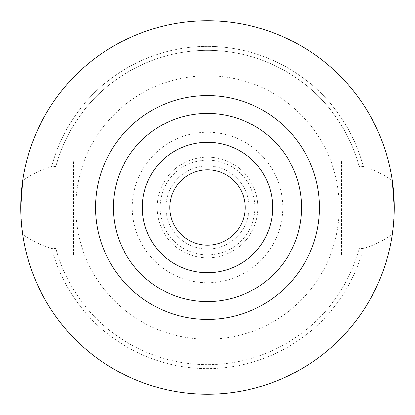 <?xml version="1.0" encoding="UTF-8"?>
<svg xmlns="http://www.w3.org/2000/svg" width="415" height="415" viewBox="0 0 415 415"><rect width="100%" height="100%" fill="white"/><g stroke="black" fill="none" stroke-linecap="round" stroke-linejoin="round"><path stroke-width="0.31" stroke-dasharray="2.08 1.56" d="M113.383 207.5A94.117 94.117 0 0 0 207.5 301.617A94.117 94.117 0 0 0 301.617 207.5A94.117 94.117 0 0 0 207.5 113.383A94.117 94.117 0 0 0 113.383 207.5A94.117 94.117 0 0 1 207.5 113.383A94.117 94.117 0 0 1 301.617 207.5M363.301 166.607C373.625 169.579 383.289 174.248 392.305 180.603A186.75 186.75 0 0 0 22.695 180.603C31.711 174.248 41.376 169.579 51.699 166.607A161.082 161.082 0 0 1 363.301 166.607L359.193 166.607L357.185 159.775L341.488 159.775L341.488 255.225L341.488 159.775L388.051 159.775L357.185 159.775A157.109 157.109 0 0 0 57.815 159.775L55.807 166.607A157.109 157.109 0 0 1 359.193 166.607M245.146 207.5A37.646 37.646 0 0 1 207.5 245.146A37.646 37.646 0 0 1 169.854 207.5A37.646 37.646 0 0 1 207.5 169.854A37.646 37.646 0 0 1 245.146 207.5M249 207.5A41.5 41.5 0 0 1 207.5 249A41.5 41.5 0 0 1 166 207.5A41.5 41.5 0 0 1 207.5 166A41.5 41.5 0 0 1 249 207.5A41.5 41.5 0 0 1 207.5 249A41.5 41.5 0 0 1 166 207.5A41.5 41.5 0 0 1 207.5 166A41.5 41.5 0 0 1 249 207.5M254.929 207.5A47.429 47.429 0 0 1 207.5 254.929A47.429 47.429 0 0 1 160.071 207.5A47.429 47.429 0 0 1 207.5 160.071A47.429 47.429 0 0 1 254.929 207.5A47.429 47.429 0 0 1 207.5 254.929A47.429 47.429 0 0 1 160.071 207.5A47.429 47.429 0 0 1 207.5 160.071A47.429 47.429 0 0 1 254.929 207.5M257.891 207.5A50.391 50.391 0 0 1 207.5 257.891A50.391 50.391 0 0 1 157.109 207.5A50.391 50.391 0 0 1 207.5 157.109A50.391 50.391 0 0 1 257.891 207.5A50.391 50.391 0 0 1 207.5 257.891A50.391 50.391 0 0 1 157.109 207.5A50.391 50.391 0 0 1 207.5 157.109A50.391 50.391 0 0 1 257.891 207.5M75.738 207.5A131.763 131.763 0 0 1 207.5 75.738A131.763 131.763 0 0 1 339.263 207.5A131.763 131.763 0 0 1 207.5 339.263A131.763 131.763 0 0 1 75.738 207.5A131.763 131.763 0 0 1 207.5 75.738A131.763 131.763 0 0 1 339.263 207.5A131.763 131.763 0 0 1 207.5 339.263A131.763 131.763 0 0 1 75.738 207.5M132.281 207.5A75.219 75.219 0 0 1 207.5 132.281A75.219 75.219 0 0 1 282.719 207.5A75.219 75.219 0 0 1 207.5 282.719A75.219 75.219 0 0 1 132.281 207.5M20.885 214.643L22.695 234.397C31.665 240.731 41.329 245.395 51.699 248.393L55.807 248.393L57.815 255.225L26.949 255.225L73.512 255.225L73.512 159.775L26.949 159.775A186.75 186.75 0 0 1 388.051 159.775A186.75 186.75 0 0 0 26.949 159.775L53.654 159.775A161.082 161.082 0 0 1 361.346 159.775M394.115 214.648L392.305 234.397A186.75 186.75 0 0 1 22.695 234.397M388.051 255.225L341.488 255.225L388.051 255.225A186.75 186.75 0 0 1 26.949 255.225A186.75 186.75 0 0 0 388.051 255.225M361.346 255.225A161.082 161.082 0 0 1 53.654 255.225M53.654 159.775L73.512 159.775L73.512 255.225L57.815 255.225A157.109 157.109 0 0 0 357.185 255.225L359.193 248.393A157.109 157.109 0 0 1 55.807 248.393M55.807 166.607L51.699 166.607M392.305 234.397C383.336 240.731 373.671 245.395 363.301 248.393L359.193 248.393M363.301 248.393A161.082 161.082 0 0 1 51.699 248.393"/><path stroke-width="0.62" d="M392.305 180.603L394.25 207.5A186.75 186.75 0 0 1 207.5 394.25A186.75 186.75 0 0 1 20.75 207.5A186.75 186.75 0 0 1 207.5 20.75A186.75 186.75 0 0 1 394.25 207.5L394.115 214.648M245.146 207.5A37.646 37.646 0 0 1 207.5 245.146A37.646 37.646 0 0 1 169.854 207.5A37.646 37.646 0 0 1 207.5 169.854A37.646 37.646 0 0 1 245.146 207.5M142.283 207.5A65.217 65.217 0 0 1 207.5 142.283A65.217 65.217 0 0 1 272.717 207.5A65.217 65.217 0 0 1 207.5 272.717A65.217 65.217 0 0 1 142.283 207.5M113.383 207.5A94.117 94.117 0 0 1 207.5 113.383A94.117 94.117 0 0 1 301.617 207.5A94.117 94.117 0 0 1 207.5 301.617A94.117 94.117 0 0 1 113.383 207.5M22.695 180.603L20.75 207.5L20.885 214.643M319.4 207.5A111.9 111.9 0 0 1 207.5 319.4A111.9 111.9 0 0 1 95.6 207.5A111.9 111.9 0 0 1 207.5 95.6A111.9 111.9 0 0 1 319.4 207.5"/></g></svg>
